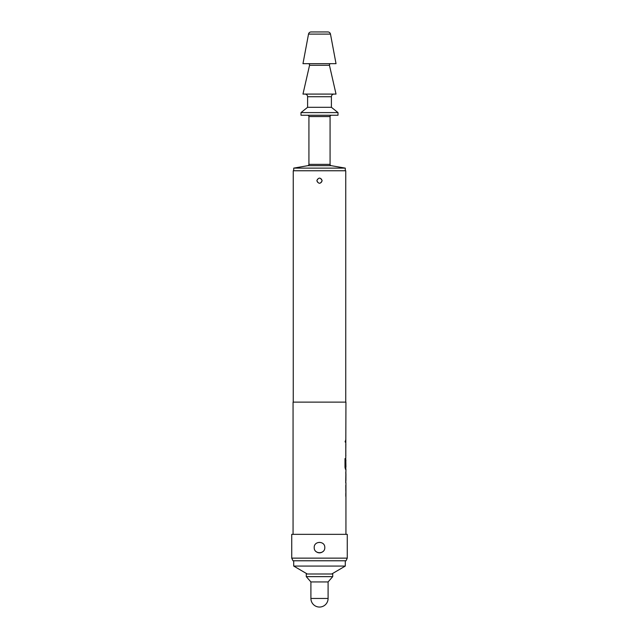 <?xml version="1.0" encoding="UTF-8"?>
<svg xmlns="http://www.w3.org/2000/svg" width="639" height="639" viewBox="0 0 639 639"><rect width="100%" height="100%" fill="white"/><g stroke="black" fill="none" stroke-linecap="round" stroke-linejoin="round"><path stroke-width="0.48" stroke-dasharray="3.19 2.4" d="M344.996 441.166C345.212 442.811 345.403 442.811 345.555 441.166C345.403 439.52 345.212 439.52 344.996 441.166C345.212 442.811 345.403 442.811 345.555 441.166C345.403 439.52 345.212 439.52 344.996 441.166M344.868 441.166C345.084 442.811 345.276 442.811 345.427 441.166C345.276 439.52 345.084 439.52 344.868 441.166C345.084 442.811 345.276 442.811 345.427 441.166C345.276 439.52 345.084 439.52 344.868 441.166M345.587 496.343L345.587 485.169L345.723 496.343M345.811 482.405L345.779 473.715M345.811 471.63L345.811 472.037M345.779 480.728L345.811 482.812M345.907 466.015L345.771 458.099L345.443 469.274M345.811 458.099L345.811 458.506M345.364 466.965L345.811 466.965L345.939 459.952M345.587 455.743L345.587 444.568L345.723 455.743M345.939 440.119L345.939 442.204M323.238 551.297A5.288 5.288 0 0 0 321.521 542.671A5.288 5.288 0 0 0 314.212 547.559A5.288 5.288 0 0 1 319.5 542.271A5.288 5.288 0 0 1 324.788 547.559C325.107 540.73 313.893 540.746 314.212 547.559C313.885 554.364 325.107 554.388 324.788 547.559A5.288 5.288 0 0 1 319.5 552.847A5.288 5.288 0 0 1 314.212 547.559A5.288 5.288 0 0 0 315.762 551.297M322.144 180.685C320.379 177.275 318.621 177.275 316.856 180.685A2.644 2.644 0 0 1 319.5 178.041A2.644 2.644 0 0 1 322.144 180.685A2.644 2.644 0 0 0 317.631 178.816A2.644 2.644 0 0 0 316.856 180.685C318.613 184.096 320.379 184.096 322.144 180.685A2.644 2.644 0 0 1 319.5 183.329A2.644 2.644 0 0 1 316.856 180.685A2.644 2.644 0 0 0 321.369 182.554A2.644 2.644 0 0 0 322.144 180.685M293.716 560.778L345.284 560.778L293.716 560.778M307.271 573.998L331.729 573.998L307.271 573.998M331.401 115.244L307.599 115.244L331.401 115.244M293.716 170.765L345.284 170.765L293.716 170.765M304.955 94.085L334.045 94.085L304.955 94.085M308.262 63.676L330.738 63.676L308.262 63.676M345.747 402.131L293.253 402.131L345.747 402.131M345.939 534.34L293.061 534.34L345.939 534.34M345.939 453.658L345.939 446.645M345.939 466.965L345.915 459.952M293.061 402.131L345.939 402.131M345.939 444.568L345.939 455.743M345.939 458.099L345.939 469.274M345.939 471.63L345.939 473.715M345.939 480.728L345.939 482.812M345.939 485.169L345.939 496.343M345.939 494.259L345.939 487.253M292.974 560.778L346.026 560.778M291.735 534.34L347.265 534.34M347.265 558.135L291.735 558.135M293.253 170.765L345.747 170.765M327.879 31.95L311.121 31.95M302.974 63.676L336.026 63.676M302.974 94.085L336.026 94.085M307.599 107.304L331.401 107.304M300.993 112.6L338.007 112.6M300.993 115.244L338.007 115.244M293.716 168.121L345.284 168.121M328.095 581.929L310.905 581.929M332.719 576.642L306.281 576.642M332.719 573.998L306.281 573.998M345.284 566.066L293.716 566.066M345.308 469.274L344.868 458.586L345.467 458.586M309.548 65.298L329.452 65.298M328.095 598.455L310.905 598.455M330.075 164.367L308.925 164.367M307.83 165.669L331.17 165.669M308.925 116.562L330.075 116.562M307.599 96.729L331.401 96.729M308.517 34.107L330.483 34.107"/><path stroke-width="0.96" d="M330.738 63.676A1.326 1.326 0 0 0 329.452 65.298L309.548 65.298A1.326 1.326 0 0 0 308.262 63.676M345.811 485.169L345.811 487.253M345.811 494.259L345.811 496.343M345.811 472.037L345.811 473.715M345.811 480.728L345.811 482.405M345.723 482.812L345.939 469.274L345.443 469.274L344.996 467.333L344.996 458.586L345.467 458.586L345.491 466.965L345.939 466.965L345.811 459.952M345.811 466.965L345.811 469.274M345.915 459.952L345.587 466.015M345.811 444.568L345.811 446.645M345.811 453.658L345.811 455.743M345.811 440.119L345.811 442.204M314.212 547.559C313.893 540.73 325.107 540.746 324.788 547.559C325.115 554.364 313.893 554.388 314.212 547.559M316.856 180.685C318.621 177.275 320.379 177.275 322.144 180.685C320.387 184.096 318.621 184.096 316.856 180.685M307.271 573.998L293.716 566.066L345.284 566.066L345.284 560.778M293.716 566.066L293.716 560.778M331.729 573.998L345.284 566.066M306.281 576.642L332.719 576.642L332.719 573.998L306.281 573.998L306.281 576.642L310.905 581.929L328.095 581.929L332.719 576.642M310.905 581.929L310.905 598.455L328.095 598.455L328.095 581.929M331.17 165.669L307.83 165.669L293.716 168.121L345.284 168.121L331.17 165.669A1.326 1.326 0 0 1 330.075 164.367L330.075 116.562L308.925 116.562L308.925 164.367L330.075 164.367M307.83 165.669A1.326 1.326 0 0 0 308.925 164.367M307.599 115.244A1.326 1.326 0 0 1 308.925 116.562M331.401 115.244A1.326 1.326 0 0 0 330.075 116.562M311.121 31.95L327.879 31.95A2.644 2.644 0 0 1 330.483 34.107L336.026 63.676L302.974 63.676L308.517 34.107A2.644 2.644 0 0 1 311.121 31.95M293.716 168.121L293.716 170.765M345.284 168.121L345.284 170.765M338.007 112.6L300.993 112.6L300.993 115.244L338.007 115.244L338.007 112.6L331.401 107.304L307.599 107.304L300.993 112.6M331.401 107.304L331.401 96.729L307.599 96.729L307.599 107.304M331.401 96.729A2.644 2.644 0 0 1 334.045 94.085M307.599 96.729A2.644 2.644 0 0 0 304.955 94.085M309.548 65.298L302.974 94.085L336.026 94.085L329.452 65.298M346.026 560.778L292.974 560.778L291.735 558.135L347.265 558.135L346.026 560.778M345.747 402.131L345.747 170.765L293.253 170.765L293.253 402.131M345.771 458.099L345.939 402.131L293.061 402.131L293.061 534.34M345.939 482.812L345.939 534.34M345.899 444.568L345.811 444.992M345.811 455.311L345.899 455.743M345.811 468.85L345.899 469.274M345.939 473.715L345.915 480.728L345.939 473.715M345.899 485.169L345.811 485.592M345.811 495.92L345.899 496.343M347.265 558.135L347.265 534.34L291.735 534.34L291.735 558.135M315.762 551.297A5.288 5.288 0 0 0 323.238 551.297M345.34 458.586L345.491 466.965M345.915 473.715L345.915 480.728M330.483 34.107L308.517 34.107M310.905 598.455A8.595 8.595 0 0 0 319.5 607.05A8.595 8.595 0 0 0 328.095 598.455"/></g></svg>
